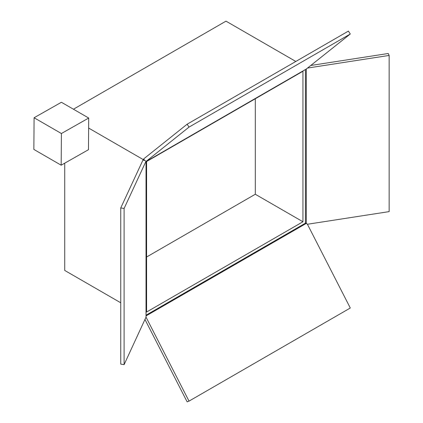 <?xml version="1.0" encoding="UTF-8"?>
<svg xmlns="http://www.w3.org/2000/svg" width="423" height="423" viewBox="0 0 423 423"><rect width="100%" height="100%" fill="white"/><g stroke="black" fill="none" stroke-linecap="round" stroke-linejoin="round"><path stroke-width="0.63" d="M305.432 69.536L305.432 222.487L305.882 223.455L306.278 223.402L146.289 315.77M305.882 223.455L146.289 315.421M306.278 223.402L307.299 224.021L350.292 308.007L189.023 401.115L146.03 317.128L146.03 161.454L189.023 127.112L350.292 34.009L348.409 31.096L187.14 124.203L189.023 127.112M146.289 161.412L306.278 69.044L350.292 34.009M144.613 160.38L146.03 161.2L124.103 208.454L120.745 207.936L142.932 160.121L144.613 160.38L143.672 158.926L187.14 124.203M120.745 207.936L120.745 364.113L124.103 364.637L124.103 208.454M124.103 364.637L146.03 317.128M189.023 401.115L187.14 401.85L145.02 319.566M307.695 68.034L389.144 55.434L389.144 211.616L307.421 224.259M310.921 65.454L388.245 53.494L389.144 55.434M306.331 223.682L306.331 68.986M146.289 315.04L305.401 223.18L305.401 69.552M144.354 159.979L144.132 160.306M302.942 221.763L302.942 71.254L146.591 161.523L146.591 312.031L302.942 221.763L255.296 194.252L255.296 98.765M295.814 61.462L225.988 21.15L73.449 109.219M144.132 160.106L88.634 128.063M64.719 163.172L64.719 270.44L120.745 302.783M146.591 257.01L255.296 194.252M88.708 118.033L61.404 102.266L34.094 117.753L33.856 149.425L61.166 165.192L88.47 149.7L88.708 118.033L61.404 133.52L61.166 165.192M61.404 133.52L34.094 117.753"/></g></svg>
